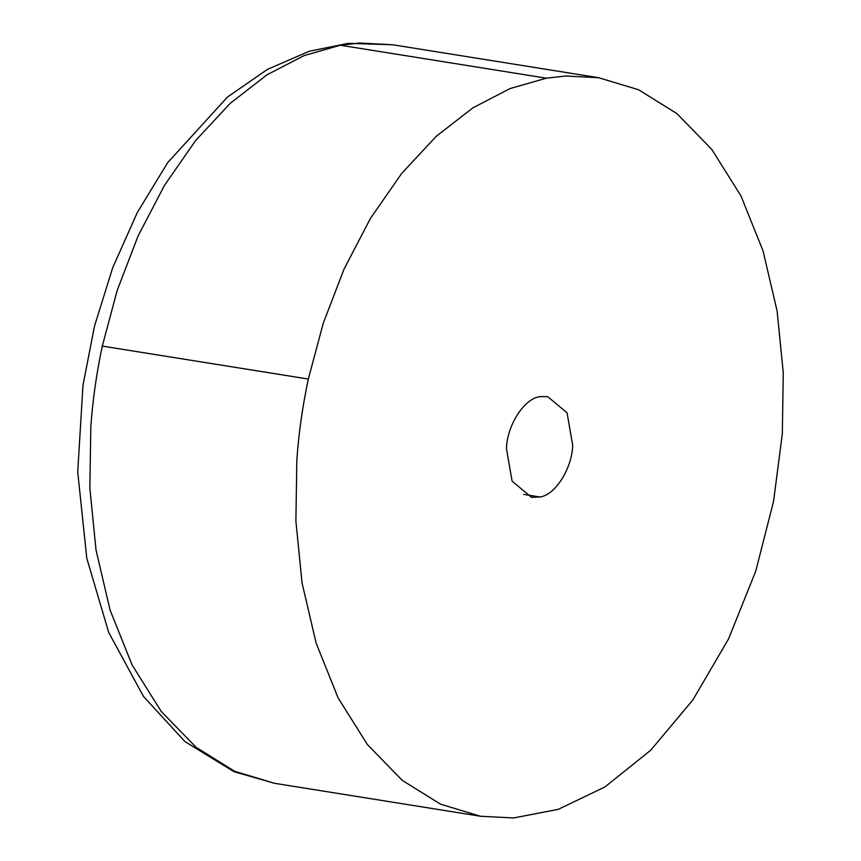 <?xml version="1.0" encoding="UTF-8"?>
<svg xmlns="http://www.w3.org/2000/svg" width="861" height="861" viewBox="0 0 861 861"><rect width="100%" height="100%" fill="white"/><g stroke="black" fill="none" stroke-linecap="round" stroke-linejoin="round"><path stroke-width="1.29" d="M308.324 379.044L323.187 323.467L344.013 269.159L370.424 218.446L401.592 173.556L436.269 136.286L472.958 107.808L510.132 88.532L546.391 78.179L565.516 76.005L598.632 77.705L638.518 89.727L676.972 113.63L711.81 149.459L741.02 196.007L763.04 250.895L777.106 310.993L783.284 372.953L782.315 433.74L773.544 501.468L755.721 571.23L728.557 638.905L692.879 699.939L650.701 750.243L604.809 787.029L558.24 809.351L513.64 817.95L480.513 816.25L440.638 804.217L402.184 780.314L367.346 744.485L338.136 697.937L316.116 643.059L302.05 582.951L295.883 520.991L296.841 460.204C298.606 433.976 302.437 406.93 308.324 379.044L102.298 346.1L117.161 290.512L137.975 236.205L164.397 185.502L195.565 140.601L230.242 103.331L266.932 74.853L304.094 55.588L340.364 45.235L359.489 43.05L392.605 44.75L598.632 77.705M506.483 448.775C506.828 425.14 525.059 397.05 541.085 396.587L547.628 396.62L567.044 412.753L572.683 445.169C572.253 467.652 555.7 494.946 539.976 497.001L531.528 497.335L512.112 481.202L506.483 448.775M546.391 78.179L340.364 45.235M480.524 816.25L274.487 783.295L234.612 771.273L196.157 747.359L161.308 711.541L132.11 664.993L110.09 610.105L96.023 550.007L89.845 488.047L90.814 427.26C92.579 401.032 96.4 373.975 102.298 346.1M539.976 497.001L523.606 494.375M274.487 783.295L233.966 771.682L184.964 741.601L143.496 696.463L108.701 632.448L86.778 558.208L77.716 471.914L83 385.19L94.538 325.964L112.716 267.696L137.276 212.581L167.647 162.697L227.401 97.11L267.47 69.354L309.293 51.23L348.264 43.351L392.605 44.75"/></g></svg>
